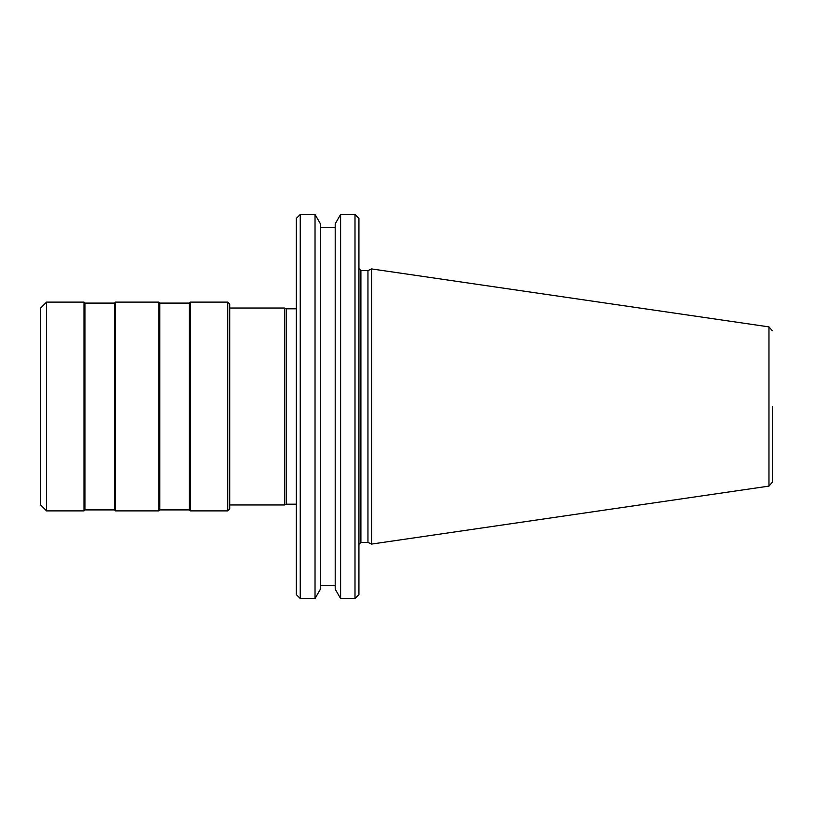 <?xml version="1.0" encoding="UTF-8"?>
<svg xmlns="http://www.w3.org/2000/svg" width="813" height="813" viewBox="0 0 813 813"><rect width="100%" height="100%" fill="white"/><g stroke="black" fill="none" stroke-linecap="round" stroke-linejoin="round"><path stroke-width="1.22" d="M300.241 598.531L296.298 594.598L296.298 218.402L300.241 214.469L315.027 214.469L315.027 598.531L300.241 598.531L300.241 214.469M315.027 598.531L320.434 589.171L320.434 223.829L315.027 214.469M320.434 585.736L335.2 585.736M320.434 227.264L335.2 227.264M340.606 214.469L340.606 598.531L335.2 589.171L335.2 223.829L340.606 214.469L354.996 214.469L358.94 218.402L358.94 594.598L354.996 598.531L354.996 214.469M367.954 406.5L367.954 542.403L371.541 544.08L371.541 268.92L367.954 270.597L367.954 406.5M296.298 308.808L286.176 308.808L286.176 504.192L296.298 504.192M286.176 308.808L284.489 308.025L284.489 504.975L286.176 504.192M229.733 406.5L229.733 508.918L227.762 510.889L227.762 302.111L229.733 304.082L229.733 406.5M189.358 303.097L189.358 509.903L159.805 509.903L159.805 303.097L189.358 303.097L190.333 302.111L190.333 510.889L227.762 510.889M159.805 303.097L158.83 302.111L158.83 510.889L159.805 509.903M114.511 303.097L114.511 509.903L84.969 509.903L84.969 303.097L114.511 303.097L115.497 302.111L115.497 510.889L158.83 510.889M84.969 303.097L83.983 302.111L83.983 510.889L84.969 509.903M46.554 510.889L40.65 504.975L40.65 308.025L46.554 302.111L46.554 510.889L83.983 510.889M772.35 406.5L772.35 482.221L772.35 406.5M367.954 270.597L360.901 270.597L360.901 542.403L367.954 542.403M371.541 544.08L768.976 486.113L768.976 326.887L772.35 330.779M340.606 598.531L354.996 598.531M229.733 504.975L284.489 504.975M189.358 509.903L190.333 510.889M114.511 509.903L115.497 510.889M229.733 308.025L284.489 308.025M190.333 302.111L227.762 302.111M115.497 302.111L158.83 302.111M46.554 302.111L83.983 302.111M768.976 486.113L772.35 482.221M768.976 326.887L371.541 268.92M360.901 270.597L358.94 268.625M360.901 542.403L358.94 544.375"/></g></svg>
